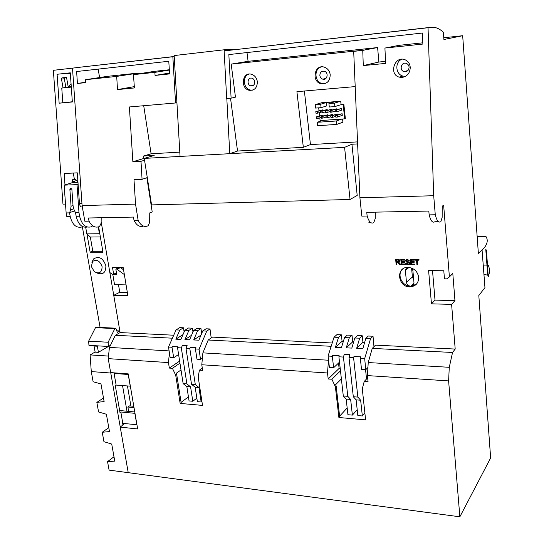 <?xml version="1.0" encoding="UTF-8"?>
<svg xmlns="http://www.w3.org/2000/svg" width="544" height="544" viewBox="0 0 544 544"><rect width="100%" height="100%" fill="white"/><g stroke="black" fill="none" stroke-linecap="round" stroke-linejoin="round"><path stroke-width="0.82" d="M357.85 397.093L353.308 396.746L356.13 399.867L357.843 415.589L362.345 415.976L360.652 400.221L357.85 397.093L353.593 357.775L353.974 356.497L360.726 356.83L360.318 358.238L364.691 358.544L370.573 338.62L373.028 336.24L368.322 336.029L365.813 338.429L370.573 338.62M362.345 415.976L364.874 413.059M366.54 378.978L365.568 369.723M332.323 356.306L333.628 367.73L329.412 367.465L328.093 356.014L332.323 356.306L332.588 355.463L339.198 355.783L338.898 356.762L343.434 357.075L344.298 354.253L349.887 354.518L349.003 357.462L353.593 357.775M343.298 395.978L346.181 399.085L347.929 414.725L352.383 415.113L350.649 399.439L347.793 396.324L343.298 395.978L338.898 356.762M347.793 396.324L343.434 357.075M349.003 357.462L353.308 396.746M360.318 358.238L361.515 369.471L365.731 369.736L364.691 358.544M365.731 369.736L367.928 367.445M373.966 346.671L373.028 336.24M334.043 337.192L336.96 334.628L341.367 334.825L338.504 337.368L334.043 337.192L328.093 356.014M341.387 378.923L335.566 384.744L336.165 386.05L335.39 386.832L338.898 417.506L365.609 419.88L362.284 388.776L364.222 381.453L367.649 377.794M328.528 359.795L327.502 372.98L328.202 378.984L331.894 379.236L340.476 370.845M331.894 379.236L335.39 386.832M333.628 367.73L339.504 362.134M347.31 335.09L344.529 337.6L349.302 337.79L352.016 335.301L347.31 335.09M357.483 335.546L354.838 338.001L359.659 338.191L362.243 335.757L357.483 335.546M418.683 277.277C417.568 271.34 414.045 268.029 408.116 267.356C395.406 266.757 397.65 287.531 410.149 286.885C415.793 286.26 418.635 283.057 418.683 277.277M343.373 341.36L342.081 341.299L341.367 334.825M353.682 341.856L352.723 341.809L352.016 335.301M364.664 342.387L362.936 342.298L362.243 335.757M449.276 367.302L452.547 352.478L455.192 349.058L375.503 345.134L372.252 348.384L368.234 362.556L367.418 375.591L448.61 380.902L449.276 367.302L368.234 362.556M455.192 349.058L451.608 304.375L431.46 303.838L428.611 270.599L443.795 270.749L444.455 278.827L446.699 278.861L449.405 276.916L443.639 205.163L442.19 206.264L442.15 217.382L440.871 221.66C438.654 223.094 436.791 220.796 435.275 214.764L429.148 214.88C430.692 220.891 432.596 223.183 434.846 221.748L438.478 221.694M350.044 199.478L344.583 147.349L144.269 158.399L151.572 204.904L350.044 199.478L357.197 195.452L351.934 144.235L357.626 143.915M143.711 105.726L151.11 153.782L143.487 156.033L154.176 155.428L144.269 158.399M143.487 156.033L143.868 158.454L144.276 158.433M146.873 177.718L152.204 211.922L149.756 212.888L149.661 222.367L148.158 225.746L147.499 226.025C143.766 227.27 140.644 225.345 138.122 220.238L134.001 220.313C136.537 225.406 139.679 227.331 143.426 226.086L143.466 226.086M116.464 272.87L113.648 274.196L112.091 274.176L109.84 272.503L101.143 221.639L119.836 330.949L116.763 330.8M113.648 274.196L112.499 267.464L123.182 267.566L127.881 295.698L113.744 295.317L120.115 332.574L173.72 335.213M183.464 327.787L179.765 327.617L176.059 329.922L179.812 330.065L183.464 327.787L184.117 332.017M192.399 328.182L188.448 328.005L184.878 330.262L188.89 330.412L192.399 328.182L192.964 331.935M200.967 328.562L196.976 328.386L193.542 330.589L197.588 330.745L200.967 328.562L201.695 333.465M209.991 328.97L206.054 328.794L202.756 330.942L206.754 331.099L209.991 328.97L211.208 337.987M332.207 343.006L212.486 337.117L208.196 340.02L331.167 346.29M340.218 368.485L339.116 368.417L338.511 363.072M201.906 401.39L201.151 401.982L198.954 387.512L195.31 384.567L189.808 348.534L190.298 347.371L195.962 347.643L195.418 348.928L199.063 349.18L206.754 331.099M195.418 348.928L196.976 359.21L200.491 359.428L199.063 349.18M200.491 359.428L202.402 358.081M172.033 347.283L173.686 357.755L170.163 357.537L168.497 347.038L172.033 347.283L172.373 346.521L177.922 346.78L177.534 347.67L181.329 347.936L182.43 345.372L187.122 345.596L185.98 348.262L189.808 348.534M196.846 398.147L192.8 401.254L190.584 386.852L186.905 383.921L183.144 383.629L177.534 347.67M186.905 383.921L181.329 347.936M195.31 384.567L191.515 384.275L195.174 387.219L197.384 401.656L201.151 401.982M185.98 348.262L191.515 384.275M181.009 369.968L176.14 373.361L176.712 374.558L181.138 402.689L180.166 403.424L202.518 405.409L198.193 376.883L199.43 370.151L202.293 368.091M169.415 352.825L168.463 362.583L169.34 368.084L172.428 368.302L179.948 363.154M172.428 368.302L175.719 375.251L176.712 374.558M173.686 357.755L178.595 354.477M192.8 401.254L189.067 400.935L186.837 386.56L183.144 383.629M188.435 396.855L181.091 402.404M328.392 360.223L202.885 352.879L208.196 340.02M327.502 372.98L201.79 364.759L202.885 352.879M452.547 352.478L372.252 348.384M328.923 103.55L329.297 107.018L334.893 106.59L334.526 103.108L328.923 103.55L334.506 101.871L326.38 102.517L326.747 105.924L321.089 107.651L320.708 104.203L315.194 104.638L321.62 102.748L340.721 101.225L341.081 104.652L343.876 104.434L345.345 118.626L344.678 118.857L343.203 104.645L341.081 104.652M318.696 107.834L319.002 110.602M319.226 112.628L319.58 115.831M319.804 117.871L320.103 120.584L344.678 118.857M342.108 113.703L335.648 115.464L335.825 117.164L337.382 117.055L337.205 115.348L342.108 113.703L342.285 115.382L337.382 117.055M341.557 108.44L335.084 110.146L335.26 111.846L336.818 111.731L336.641 110.031L341.557 108.44L341.734 110.126L336.818 111.731M337.3 114.05L330.793 115.818L330.976 117.511L332.527 117.402L332.343 115.702L337.3 114.05L337.382 114.879M336.743 108.807L330.228 110.514L330.412 112.207L331.956 112.098L331.779 110.391L336.743 108.807L336.824 109.582M332.513 114.403L325.972 116.164L326.155 117.858L327.699 117.742L327.515 116.056L332.513 114.403L332.595 115.219M331.949 109.167L325.4 110.874L325.584 112.567L327.121 112.452L326.937 110.758L331.949 109.167L332.03 109.936M327.746 114.75L321.171 116.511L321.361 118.198L322.891 118.089L322.708 116.402L327.746 114.75L327.835 115.552M327.182 109.534L320.593 111.234L320.776 112.928L322.313 112.812L322.13 111.119L327.182 109.534L327.264 110.282M323.014 115.097L316.397 116.858L316.588 118.538L318.111 118.429L317.92 116.749L323.014 115.097L323.095 115.886M322.442 109.895L315.812 111.595L316.003 113.281L317.526 113.166L317.342 111.479L322.442 109.895L322.524 110.629M304.375 91.011L310.454 144.595L357.544 141.882M336.784 124.413L336.416 120.965L317.159 122.305L317.533 125.718L336.784 124.413L342.91 122.216L342.577 119.007M435.275 214.764L433.697 195.718L428.04 27.73L224.135 50.912L226.678 98.552L231.105 98.165L228.854 54.577L422.464 33.021L422.872 44.05L384.928 48.062L399.065 45.336L422.824 42.813M180.057 156.427L174.168 55.563L227.072 49.45L235.389 49.545M174.168 55.563L227.072 49.45M138.122 220.238L135.538 204.095L133.994 179.67L142.072 179.323L140.984 161.316L132.858 161.752L129.39 106.964L175.556 102.972L172.849 56.746L78.622 67.374M172.849 56.746L174.23 56.556M169.572 73.916L168.783 61.261L76.622 71.522L77.432 83.484L85.755 82.62L85.551 79.696L116.702 76.405L117.49 89.59L134.395 87.938L133.47 74.63L154.87 72.366L155.054 75.426L169.572 73.916M135.538 204.095L82.096 205.598L72.495 68.156M402.132 77.445C407.218 76.446 409.924 73.148 410.251 67.551C409.931 63.607 408.082 60.962 404.702 59.609C394.502 55.706 388.681 74.317 399.153 77.132L402.132 77.445M362.76 50.402L353.695 51.36L364.222 50.13L362.76 50.402L363.276 65.593L385.608 63.41L384.928 48.062M353.695 51.36L359.917 197.792L361.814 216.118L367.139 216.022L366.765 212.323L428.828 211.058L429.148 214.88M433.697 195.718L359.917 197.792M101.184 217.736L101.123 223.19L99.552 226.474L98.852 226.746C94.935 227.963 91.65 226.093 88.998 221.143L84.837 221.224L82.096 205.598M375.292 212.153L375.265 218.518L373.748 222.659C371.13 224.053 368.927 221.836 367.139 216.022M370.566 222.455L368.907 222.482L369.594 221.456M88.998 221.143L88.448 217.994L133.47 217.076L134.001 220.313M319.865 75.548C319.967 72.393 321.45 70.951 324.306 71.223C328.977 72.311 327.379 80.6 322.796 79.179C321.137 78.635 320.164 77.425 319.865 75.548M127.344 292.468L119.775 292.278L118.504 284.75L119.775 292.278L113.744 295.317M443.775 37.747L462.672 35.714L478.38 253.62L482.079 250.131L484.956 287.613L478.815 295.528L490.64 457.966L459.864 516.8L128.228 472.661L120.231 427.115L124.603 423.558M130.893 406.021L127.466 386.009M120.231 427.115L137.659 428.964L128.262 373.891L110.663 372.592L108.215 358.639L109.432 347.412L115.342 335.288L120.115 332.574M257.339 81.593C257.305 87.713 254.619 90.617 249.288 90.297C240.074 88.611 242.162 71.59 251.328 74.222C254.653 75.276 256.659 77.731 257.339 81.593M330.215 74.705C329.984 81.24 326.924 84.259 321.035 83.749C311.161 81.634 314.418 63.995 324.19 67.116C327.604 68.292 329.61 70.822 330.215 74.705M246.996 52.557L248.091 61.322L231.193 64.124L364.222 50.13M231.193 64.124L235.45 97.158L231.105 98.165M355.191 86.598L296.908 91.664L303.334 147.322L237.531 151.035L230.527 98.219M428.04 27.73L430.59 27.336C434.948 26.744 439.205 28.376 443.353 32.246L443.911 39.501L462.672 35.714M430.59 27.336L224.135 50.912M488.254 276.665L486.445 250.063L488.254 276.665C489.858 272.585 489.852 268.736 488.226 265.118L487.58 265.112M486.962 265.105L483.222 265.084M482.079 250.131C487.172 245.16 488.485 240.645 486.023 236.586L477.156 236.647M364.222 381.453L368.057 381.718L367.418 375.591M199.43 370.151L202.633 370.369L201.79 364.759M175.719 375.251L180.166 403.424M168.463 362.583L108.215 358.639M459.864 516.8L448.61 380.902M432.514 270.64L435.01 300.118L454.954 300.614L452.798 273.448L449.405 276.916M454.954 300.614L451.608 304.375M169.109 350.907L109.432 347.412M172.4 338.198L115.342 335.288M488.158 275.359L483.929 274.237M486.445 250.063L485.785 249.553L487.716 275.053M435.01 300.118L431.46 303.838M176.922 102.673L175.556 102.972M143.868 158.454L132.858 161.752M144.554 160.235L140.984 161.316M147.281 177.582L142.072 179.323M344.583 147.349L351.934 144.235M310.454 144.595L303.334 147.322M226.821 98.539L229.765 153.68L237.531 151.035M224.216 49.837L224.278 50.891M225.461 50.728L225.325 49.688M151.11 153.782L179.812 152.13M364.215 50.055L377.611 47.552L248.091 61.322M363.276 65.593L378.876 62.036L377.611 47.552M385.519 61.384L378.876 62.036M77.432 83.484L85.728 82.185M99.572 77.547L98.199 69.115M85.551 79.696L107.658 76.316L138.156 73.073L116.702 76.405M117.49 89.59L134.3 86.625M138.271 73.875L138.156 73.073M133.47 74.63L154.55 71.332L169.313 69.761M154.87 72.366L169.334 70.081M155.054 75.426L169.517 73.052M343.203 104.645L343.876 104.434M334.526 103.108L340.721 101.225M334.893 106.59L340.408 104.863M320.708 104.203L326.38 102.517M315.194 104.638L315.574 108.079L321.089 107.651M336.416 120.965L341.89 119.054M317.159 122.305L322.83 120.394M337.205 115.348L335.648 115.464M336.641 110.031L335.084 110.146M332.527 117.402L335.736 116.314M332.343 115.702L330.793 115.818M331.956 112.098L335.179 111.051M331.779 110.391L330.228 110.514M327.699 117.742L330.888 116.674M327.515 116.056L325.972 116.164M327.121 112.452L330.324 111.425M326.937 110.758L325.4 110.874M322.891 118.089L326.067 117.035M322.708 116.402L321.171 116.511M322.313 112.812L325.496 111.799M322.13 111.119L320.593 111.234M318.111 118.429L321.266 117.395M317.92 116.749L316.397 116.858M317.526 113.166L320.695 112.166M317.342 111.479L315.812 111.595M169.34 368.084L179.629 361.094M328.202 378.984L339.116 368.417M338.898 417.506L339.66 416.677L336.165 386.05M347.174 407.966L339.606 416.201M357.204 409.707L352.383 415.113M168.497 347.038L176.059 329.922M184.878 330.262L180.907 339.395L175.814 339.177L179.812 330.065M175.814 339.177L182.988 334.608M202.756 330.942L198.873 340.177L193.678 339.952L197.588 330.745M193.678 339.952L200.994 335.138M193.542 330.589L189.611 339.776L184.94 339.572L188.89 330.412M184.94 339.572L191.522 335.308M190.584 386.852L186.837 386.56M198.954 387.512L195.174 387.219M365.813 338.429L362.855 348.595L356.66 348.323L359.659 338.191M362.936 342.298L356.66 348.323M354.838 338.001L351.805 348.106L346.236 347.861L349.302 337.79M352.723 341.809L346.236 347.861M344.529 337.6L341.435 347.65L335.376 347.385L338.504 337.368M342.081 341.299L335.376 347.385M346.181 399.085L350.649 399.439M356.13 399.867L360.652 400.221M416.371 284.226L410.87 286.212C402.281 286.742 396.386 274.543 402.621 269.11M406.681 267.444L405.389 270.518L406.477 282.35C406.932 284.689 408.333 285.96 410.672 286.171C412.855 285.933 413.95 284.696 413.957 282.472L412.889 270.592L411.747 268.09M413.705 279.616L412.393 276.991L411.59 268.036M321.368 66.912C313.806 68.68 314.398 81.947 322.055 83.497L324.992 83.626M249.213 74.059C242.1 75.745 243.141 88.794 250.437 90.039L252.634 90.148M254.769 81.702C254.442 79.852 253.477 78.676 251.879 78.18C247.52 76.942 246.507 85.041 250.9 85.87C253.463 86.027 254.755 84.64 254.769 81.702M405.457 76.398L402.88 76.065C395.434 74.236 394.672 61.982 401.887 59.208M409.095 67.109C408.857 70.496 407.157 71.992 403.995 71.597C398.956 70.271 401.295 61.594 406.239 63.383C407.898 64.008 408.85 65.253 409.095 67.109M73.399 68.034L53.36 70.312L62.968 204.136L65.511 204.061M73.488 68.02L81.437 67.055M110.452 345.311L108.446 346.474L108.154 342.237L114.859 328.569L115.24 328.161L115.92 328.576L117.348 332.357L119.836 330.949M110.711 372.599L128.228 472.661L109.086 470.111L107.556 461.652L114.77 461.115L111.724 444.074L103.952 441.694L102.245 432.269L109.487 431.576L106.393 414.249L98.58 411.971L96.846 402.39L104.122 401.547L100.973 383.928L93.119 381.759L91.276 371.579L110.738 373.021M116.498 273.054L112.839 274.679L116.776 274.734L115.899 269.545L116.464 268.899L124.352 274.584M126.079 284.9L114.539 284.668L112.839 274.679M136.938 424.742L122.808 423.368L120.822 411.971L119.993 412.542L115.287 385.628L116.124 385.091L114.09 373.442L114.947 372.912M122.55 385.608L126.976 411.223M128.629 411.38L127.881 407.048L129.533 405.892L133.79 406.286M122.808 423.368L121.992 423.96L122.257 425.469M102.83 251.301L92.33 251.294L90.148 252.212L102.986 252.219L98.627 226.834M82.341 207.012C80.777 207.135 79.818 206.013 79.465 203.653L77.309 172.849L64.172 173.488L64.988 184.899M72.338 101.973L70.298 72.821L57.086 74.283L59.146 103.197L72.338 101.973M98.437 352.288L97.267 345.828M109.956 346.338L109.698 345.746L98.342 352.342L94.914 352.131L90.107 354.906L91.276 371.579M96.818 272.938C102.898 275.196 105.91 272.789 105.869 265.717C103.034 257.992 98.913 255.741 93.507 258.964L91.916 262.385M90.148 252.212L86.952 233.981M100.096 327.461L82.362 226.807M95.152 352.145L93.969 345.637M108.446 346.474L88.944 345.345L88.645 341.156L95.479 327.658L96.247 327.277M71.074 83.926L68.252 87.033M108.154 342.237L88.645 341.156M113.988 456.756L107.556 461.652M59.146 103.197L72.325 101.762M65.674 73.331L70.339 73.413M72.189 182.736L71.992 181.621L72.706 179.568L73.352 179.534M63.043 87.856L61.506 79.077L61.873 77.921L66.524 77.323L68.238 87.19L63.043 87.856M120.448 267.539L123.556 269.831M65.885 87.564L64.355 78.771L64.716 77.615L66.524 77.323M75.004 182.614L74.814 181.499L75.521 179.438L77.105 180.805L77.404 182.512M91.365 266.567L92.568 261.453C96.73 259.032 99.906 260.773 102.102 266.689C101.925 272.551 99.341 274.217 94.343 271.687L91.365 266.567M62.798 102.646L61.764 88.067L63.186 87.842M61.764 88.067L71.298 87.094M68.211 87.04L71.257 86.55M108.786 427.632L102.245 432.269M103.496 398.024L96.846 402.39M130.356 386.158L116.124 385.091M119.639 410.516L134.762 411.971M136.83 424.823L134.864 413.338L120.822 411.971M74.419 179.486L73.284 173.046M82.695 226.651L81.845 226.998C76.187 228.256 72.298 224.72 70.183 216.403L66.783 216.478L66.144 212.956L69.55 212.874L70.57 209.896L71.074 206.21L69.884 189.53L70.904 188.204L71.883 189.448L73.066 206.149L74.093 209.8L75.534 212.731L78.982 212.65L77.01 184.62L78.112 184.28M66.144 212.956L64.158 185.15L72.087 182.736L77.982 182.492M64.158 185.15L77.01 184.62M75.534 212.731L76.167 216.274C78.159 224.339 81.879 227.936 87.339 227.059M92.725 225.814L91.174 226.862C85.564 228.12 81.709 224.57 79.608 216.199L78.982 212.65M70.183 216.403L69.55 212.874M90.107 354.906L108.494 356.075M92.813 251.294L90.324 237.028L86.843 233.872L85.694 227.324M86.843 233.872L99.436 233.743L98.267 226.943M90.324 237.028L100.361 236.939M99.885 234.151L99.436 233.743M69.537 212.663L74.657 210.882M130.24 386.233L128.234 374.49L114.09 373.442M134.014 407.619L127.881 407.048M417.608 264.812L417.2 260.209L418.914 260.216L418.996 259.488L414.759 259.583L414.814 260.195L416.514 260.202L416.922 264.806L417.738 264.697L417.343 260.209M418.914 260.216L418.996 259.488M418.86 259.597L414.759 259.583M396.562 261.78L396.399 260.073L398.058 260.08L399.078 261.385L396.562 261.78L396.549 260.073M400.636 264.69L398.568 262.33C400.445 261.229 400.275 260.284 398.065 259.508L395.672 259.502L396.161 264.663L396.834 264.663L396.617 262.371L397.773 262.405L399.786 264.683L400.772 264.574L398.834 262.283M395.672 259.502L398.201 259.4C399.99 259.794 400.438 260.637 399.541 261.929M396.834 264.663L396.766 262.371M405.096 264.724L405.035 264.112L401.907 264.092L401.744 262.33L404.566 262.344L404.512 261.739L401.683 261.725L401.54 260.134L404.552 260.148L404.498 259.536L400.806 259.522L401.288 264.697L405.226 264.608L405.171 263.996L402.036 263.976L401.887 262.33M404.566 262.344L404.648 261.623L401.819 261.61L401.683 260.134M404.552 260.148L404.634 259.427L400.806 259.522M414.664 264.792L414.61 264.173L411.448 264.153L411.284 262.385L414.14 262.398L414.086 261.793L411.23 261.773L411.087 260.182L414.134 260.195L414.079 259.576L410.353 259.563L410.822 264.765L414.793 264.676L414.739 264.064L411.577 264.044L411.427 262.385M414.14 262.398L414.215 261.678L411.366 261.664L411.23 260.182M414.134 260.195L414.208 259.468L410.353 259.563M409.387 261.025L407.395 259.461C404.736 260.324 405.083 261.372 408.428 262.602C409.469 263.357 409.285 263.894 407.871 264.214L405.647 263.065L406.014 263.996L407.932 264.833C409.72 264.472 410.162 263.643 409.265 262.33C407.64 261.875 404.58 260.386 407.456 260.066L408.741 261.072L409.516 260.909L407.524 259.352L406.123 259.787M406.28 263.01L405.647 263.065M408.918 263.881L408 264.098L406.416 262.895M409.367 264.357L409.238 262.099C407.218 261.644 406.334 261.025 406.592 260.236M174.223 56.501L76.962 67.558M405.389 270.518L408.972 267.403M406.477 282.35L412.393 276.991M97.356 346.229L94.058 346.032M81.954 203.578L79.465 203.653M114.859 328.569L95.479 327.658M119.19 267.526L116.192 268.92M119.422 267.532L116.464 268.899M120.503 267.58L117.055 269.185M64.355 78.771L61.506 79.077M64.872 77.561L62.03 77.874M74.814 181.499L71.992 181.621M69.884 189.53L71.767 188.938M71.074 206.21L73.025 205.544M70.57 209.896L73.658 208.828M76.167 216.274L79.608 216.199M370.498 222.401L368.988 222.421M322.796 79.179L325.89 78.438M410.87 286.212L410.149 286.885M413.964 283.118L410.672 286.171M322.055 83.497L321.035 83.749M250.437 90.039L249.288 90.297M402.88 76.065L399.153 77.132M407.939 70.523L403.995 71.597M253.409 85.32L250.9 85.87M115.24 328.161L95.86 327.264M119.286 267.526L116.348 268.886M64.716 77.615L61.873 77.921M75.521 179.438L72.706 179.568M92.568 261.453L93.507 258.964"/></g></svg>
